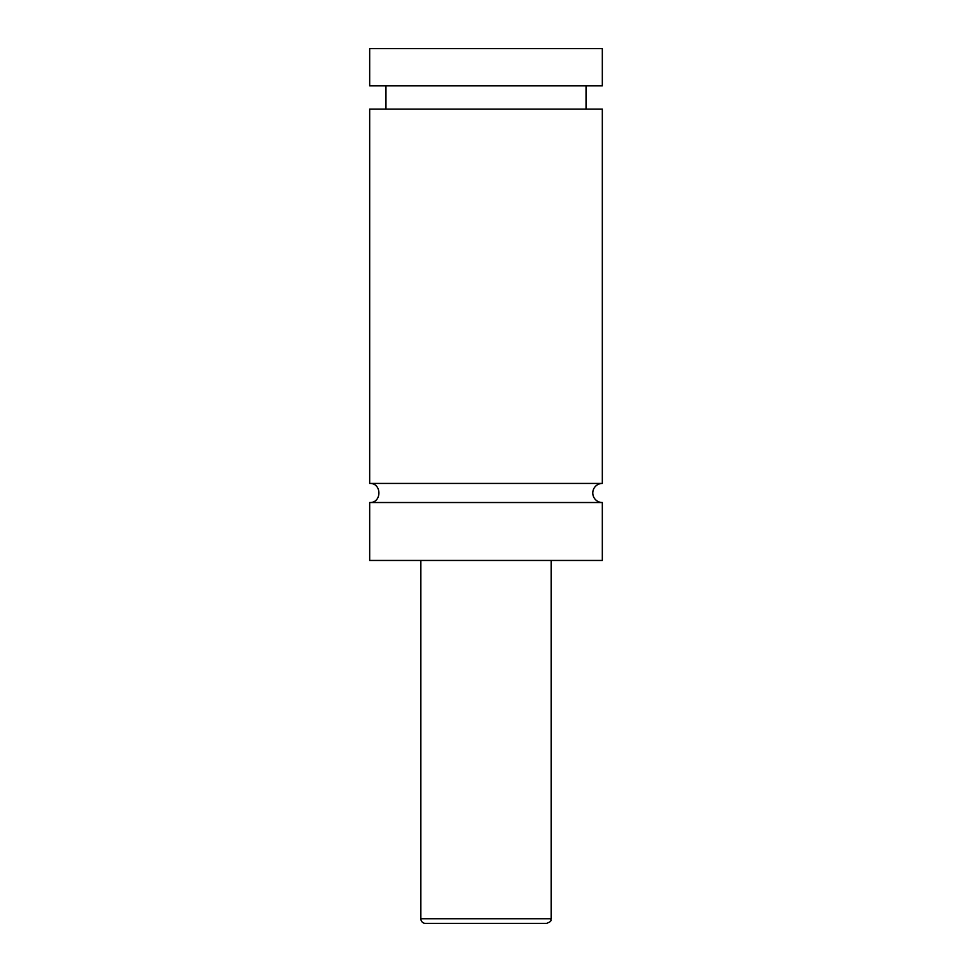 <?xml version="1.0" encoding="UTF-8"?>
<svg xmlns="http://www.w3.org/2000/svg" width="972" height="972" viewBox="0 0 972 972"><rect width="100%" height="100%" fill="white"/><g stroke="black" fill="none" stroke-linecap="round" stroke-linejoin="round"><path stroke-width="1.46" d="M369.676 502.524C381.972 503.107 381.972 482.853 369.676 483.436L602.324 483.436A9.538 9.538 0 0 0 592.786 492.974A9.538 9.538 0 0 0 602.324 502.524L602.324 560.455L369.676 560.455L369.676 502.524L602.324 502.524M546.495 923.4L425.505 923.4A4.653 4.653 0 0 1 420.852 918.747L551.148 918.747C550.091 920.168 553.177 920.897 546.495 923.4M551.148 560.455L551.148 918.747M369.676 483.436L369.676 109.095L602.324 109.095L602.324 483.436M586.043 85.828L586.043 109.095M369.676 48.6L602.324 48.6L602.324 85.828L369.676 85.828L369.676 48.6M420.852 918.747L420.852 560.455M385.957 109.095L385.957 85.828"/></g></svg>
